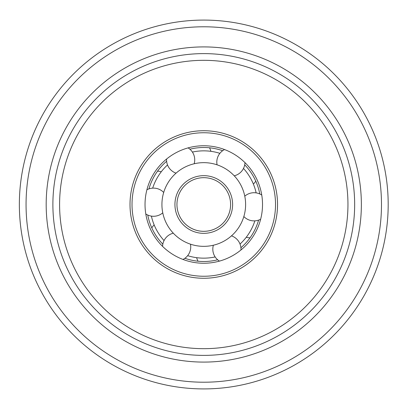 <?xml version="1.0" encoding="UTF-8"?>
<svg xmlns="http://www.w3.org/2000/svg" width="409" height="409" viewBox="0 0 409 409"><rect width="100%" height="100%" fill="white"/><g stroke="black" fill="none" stroke-linecap="round" stroke-linejoin="round"><path stroke-width="0.61" d="M388.187 204.5A184.413 184.413 0 0 0 111.565 44.791A184.413 184.413 0 0 0 111.565 364.209A184.413 184.413 0 0 0 388.187 204.5A184.413 184.413 0 0 0 111.565 44.791A184.413 184.413 0 0 0 111.565 364.209A184.413 184.413 0 0 0 388.187 204.5M354.659 204.5A150.885 150.885 0 0 0 128.329 73.83A150.885 150.885 0 0 0 128.329 335.17A150.885 150.885 0 0 0 354.659 204.5A150.885 150.885 0 0 0 128.329 73.83A150.885 150.885 0 0 0 128.329 335.17A150.885 150.885 0 0 0 354.659 204.5M277.537 204.5A73.763 73.763 0 0 1 166.892 268.381A73.763 73.763 0 0 1 166.892 140.619A73.763 73.763 0 0 1 277.537 204.5A73.763 73.763 0 0 0 135.261 177.163A73.763 73.763 0 0 0 189.858 276.939A73.763 73.763 0 0 0 243.544 142.373A73.763 73.763 0 0 0 135.261 177.163A73.763 73.763 0 0 0 189.858 276.939A73.763 73.763 0 0 0 277.537 204.5A73.763 73.763 0 0 1 145.261 249.418A73.763 73.763 0 0 0 277.537 204.5M258.59 220.124A56.999 56.999 0 0 1 240.911 247.742M217.654 259.787A56.999 56.999 0 0 1 184.894 258.284M162.833 244.163A56.999 56.999 0 0 1 147.756 215.042M148.953 188.876A56.999 56.999 0 0 1 166.637 161.258M189.894 149.213A56.999 56.999 0 0 1 222.654 150.716M244.71 164.837A56.999 56.999 0 0 1 259.792 193.958M254.863 220.86A53.645 53.645 0 0 1 240.022 244.05M215.149 256.929A53.645 53.645 0 0 1 187.644 255.666M164.06 240.569A53.645 53.645 0 0 1 151.396 216.116M152.68 188.14A53.645 53.645 0 0 1 167.526 164.95M192.399 152.071A53.645 53.645 0 0 1 219.899 153.334M243.488 168.431A53.645 53.645 0 0 1 256.146 192.884M182.496 220.834A26.825 26.825 0 0 1 200.267 177.905A26.825 26.825 0 0 1 228.559 214.761A26.825 26.825 0 0 1 182.496 220.834M218.237 181.908A26.825 26.825 0 0 1 216.105 228.319A26.825 26.825 0 0 1 176.979 203.273A26.825 26.825 0 0 1 218.237 181.908M226.335 169.26A41.846 41.846 0 0 0 161.969 202.583A41.846 41.846 0 0 0 223.012 241.658A41.846 41.846 0 0 0 226.335 169.26M235.446 155.026A58.743 58.743 0 0 1 230.783 256.668A58.743 58.743 0 0 1 145.093 201.811A58.743 58.743 0 0 1 235.446 155.026M381.479 204.5A177.705 177.705 0 0 1 114.919 358.402A177.705 177.705 0 0 1 114.919 50.598A177.705 177.705 0 0 1 381.479 204.5M361.362 204.5A157.588 157.588 0 0 0 124.98 68.022A157.588 157.588 0 0 0 124.98 340.978A157.588 157.588 0 0 0 361.362 204.5M347.952 204.5A144.178 144.178 0 0 1 131.683 329.363A144.178 144.178 0 0 1 131.683 79.637A144.178 144.178 0 0 1 347.952 204.5M219.321 180.216A28.834 28.834 0 0 0 174.965 203.181A28.834 28.834 0 0 0 217.031 230.109A28.834 28.834 0 0 0 219.321 180.216M242.46 144.07A71.754 71.754 0 0 1 236.765 268.217A71.754 71.754 0 0 1 132.097 201.213A71.754 71.754 0 0 1 242.46 144.07M161.279 171.754A14.085 14.085 0 0 0 157.521 171.182M210.886 151.325A14.085 14.085 0 0 0 209.5 147.787M253.381 184.07A14.085 14.085 0 0 0 255.753 181.105M246.269 237.246A14.085 14.085 0 0 0 250.022 237.818M196.663 257.675A14.085 14.085 0 0 0 198.043 261.213M154.167 224.93A14.085 14.085 0 0 0 151.795 227.895M261.75 195.037A14.085 14.085 0 0 0 244.781 196.172M243.846 216.545A14.085 14.085 0 0 0 260.64 219.229M240.957 249.976A14.085 14.085 0 0 0 231.489 235.85M213.375 245.226A14.085 14.085 0 0 0 219.449 261.116M182.981 259.444A14.085 14.085 0 0 0 190.482 244.178M173.304 233.181A14.085 14.085 0 0 0 162.583 246.382M163.697 192.455A14.085 14.085 0 0 0 146.908 189.771M145.798 213.963A14.085 14.085 0 0 0 162.767 212.828M194.168 163.774A14.085 14.085 0 0 0 188.099 147.884M166.586 159.024A14.085 14.085 0 0 0 176.054 173.15M224.567 149.556A14.085 14.085 0 0 0 217.061 164.822M234.245 175.819A14.085 14.085 0 0 0 244.965 162.618"/></g></svg>
